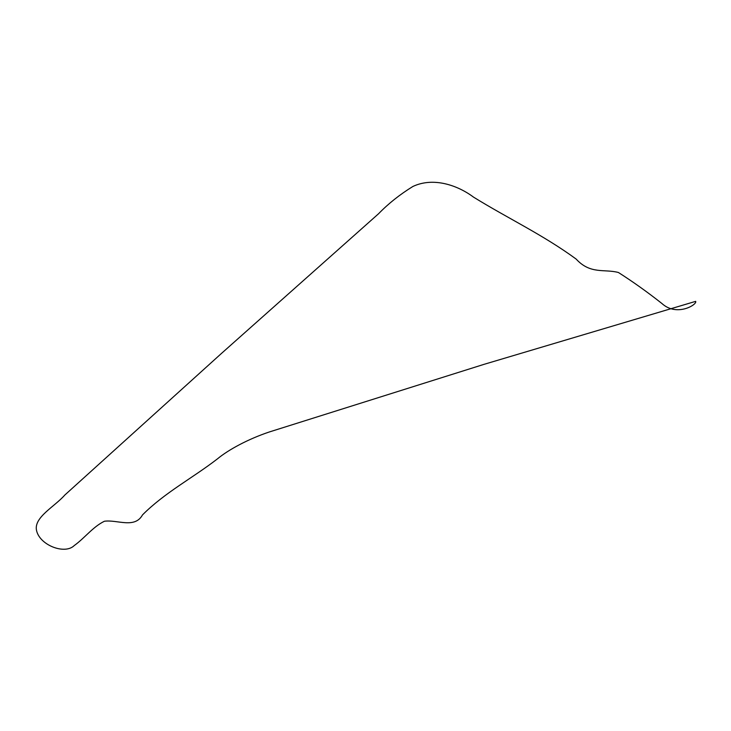 <?xml version="1.0" encoding="UTF-8"?>
<svg xmlns="http://www.w3.org/2000/svg" width="731" height="731" viewBox="0 0 731 731"><rect width="100%" height="100%" fill="white"/><g stroke="black" fill="none" stroke-linecap="round" stroke-linejoin="round"><path stroke-width="1.1" d="M576.138 259.057C543.087 234.861 507.561 218.167 473.496 197.105C457.78 185.345 433.465 176.783 412.887 186.469C399.793 194.547 388.353 203.638 378.557 213.744L221.475 353.42L64.821 495.033C54.706 506.556 34.403 516.954 36.395 529.728C38.862 544.906 64.648 555.057 74.224 545.573C84.659 538.107 92.901 526.823 104.405 521.249C117.198 519.439 134.732 529.016 142.499 514.907C164.758 492.548 192.82 477.937 217.5 458.821C228.392 449.766 248.138 439.057 269.3 431.975L484.013 364.349L695.665 301.355C697.475 304.425 676.924 317.208 661.92 303.511C647.565 292.172 633.073 281.837 618.444 272.508C604.4 268.725 590.456 274.655 576.138 259.057"/></g></svg>

